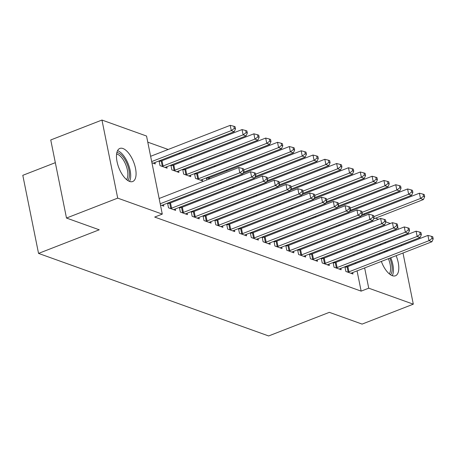 <?xml version="1.0" encoding="UTF-8"?>
<svg xmlns="http://www.w3.org/2000/svg" width="456" height="456" viewBox="0 0 456 456"><rect width="100%" height="100%" fill="white"/><g stroke="black" fill="none" stroke-linecap="round" stroke-linejoin="round"><path stroke-width="0.68" d="M396.121 255.679A17.75 7.934 -111.3 0 1 395.432 275.783A17.75 7.934 -111.3 0 1 392.32 275.698A17.75 7.934 -111.3 0 1 381.347 261.43M379.483 254.254A17.75 7.934 -111.3 0 1 379.369 253.359M380.19 245.14A17.75 7.934 -111.3 0 1 380.959 243.897M384.562 242.495A17.75 7.934 -111.3 0 1 385.679 242.78A17.75 7.934 -111.3 0 1 385.97 242.888M129.589 181.442A17.75 7.934 -111.3 0 1 117.819 164.764A17.75 7.934 -111.3 0 1 119.837 148.439A17.75 7.934 -111.3 0 1 122.955 148.519A17.75 7.934 -111.3 0 1 134.725 165.203A17.75 7.934 -111.3 0 1 132.702 181.522A17.75 7.934 -111.3 0 1 129.589 181.442M227.293 170.681L226.033 170.23M215.466 166.44L214.212 165.99M203.644 162.199L202.384 161.749M191.822 157.958L190.562 157.502M179.995 153.718L178.735 153.262M168.173 149.471L147.772 142.152M349.421 211.493L353.121 210.153M363.683 213.944L364.942 214.394M375.51 218.185L378.52 219.268M385.901 221.912L390.342 223.508M55.324 162.672L22.8 175.326L38.543 253.405L268.641 335.952L329.34 312.343L362.092 324.096L413.307 304.175L368.733 288.181L364.646 267.923M38.543 253.405L99.243 229.795L66.49 218.042L50.747 139.963L101.962 120.048L146.541 136.036L162.285 214.115L117.705 198.126L101.962 120.048M324.843 221.519L325.014 222.391M333.108 262.508L334.054 267.222L341.151 269.77L340.86 268.333M333.803 262.24L334.903 262.633M301.194 213.037L301.37 213.91M309.459 254.026L310.411 258.74L317.501 261.282L317.211 259.852M310.154 253.753L311.26 254.152M277.544 204.55L277.721 205.422M285.809 245.545L286.761 250.253L293.852 252.801L293.567 251.364M286.505 245.271L287.611 245.664M253.895 196.069L254.072 196.941M262.16 237.057L263.112 241.771L270.208 244.319L269.918 242.883M262.855 236.789L263.961 237.183M230.246 187.581L230.422 188.459M238.511 228.576L239.463 233.29L246.559 235.832L246.268 234.395M239.212 228.302L240.312 228.701M206.357 177.886L206.779 179.972M207.052 177.612L208.158 178.011M214.867 220.088L215.813 224.802L222.91 227.35L222.619 225.914M215.563 219.82L216.668 220.214M182.708 169.398L183.66 174.112L190.75 176.66L190.465 175.224M183.403 169.13L184.509 169.524M191.218 211.607L192.17 216.321L199.261 218.863L198.97 217.432M191.913 211.333L193.019 211.732M159.058 160.917L160.01 165.631L167.107 168.178L166.816 166.742M159.754 160.643L160.86 161.042M167.569 203.119L168.52 207.833L175.611 210.381L175.326 208.945M168.264 202.852L169.37 203.245M162.285 214.115L154.698 217.067L361.141 291.133L357.059 270.875M355.583 263.551L355.406 262.679M353.93 255.354L353.753 254.482M352.277 247.152L352.1 246.28M350.624 238.955L350.447 238.083M348.971 230.759L348.794 229.887M160.432 204.932L163.79 206.14L163.499 204.704M154.989 162.501L155.279 163.932L151.922 162.729M179.39 207.366L180.342 212.074L187.439 214.622L187.148 213.186M180.091 207.092L181.192 207.486M170.886 165.157L171.832 169.871L178.929 172.419L178.638 170.983M171.581 164.89L172.681 165.283M203.04 215.848L203.992 220.561L211.088 223.104L210.797 221.673M203.741 215.574L204.841 215.973M194.53 173.645L195.481 178.359L202.578 180.901L202.287 179.464M195.231 173.371L196.331 173.77M226.689 224.329L227.641 229.043L234.732 231.591L234.447 230.155M227.384 224.061L228.49 224.455M218.424 183.34L218.601 184.213M250.338 232.816L251.29 237.53L258.381 240.073L258.09 238.642M251.034 232.543L252.139 232.942M242.073 191.828L242.25 192.7M273.988 241.298L274.934 246.012L282.03 248.56L281.74 247.123M274.683 241.03L275.783 241.423M265.723 200.309L265.894 201.181M297.631 249.785L298.583 254.499L305.68 257.041L305.389 255.611M298.332 249.512L299.432 249.911M289.366 208.797L289.543 209.669M321.28 258.267L322.232 262.981L329.329 265.529L329.038 264.092M321.976 257.999L323.082 258.392M313.015 217.278L313.192 218.15M344.93 266.754L345.882 271.468L352.972 274.01L352.687 272.574M345.625 266.481L346.731 266.88M336.665 225.76L336.841 226.638M392.126 248.395A17.75 7.934 -111.3 0 1 392.644 249.136M363.17 260.598L362.993 259.726M361.517 252.402L361.34 251.53M359.864 244.205L359.687 243.333M358.211 236.003L358.034 235.131M356.558 227.806L356.381 226.934M397.626 226.398L398.208 229.288M399.684 236.613L399.861 237.485M401.337 244.815L401.514 245.687M402.99 253.012L413.307 304.175M66.49 218.042L117.705 198.126M361.141 291.133L368.733 288.181M160.198 203.775L239.799 172.818L242.757 173.879L162.706 205.012A2.274 0.735 168.6 0 0 162.085 205.32L161.874 205.451M159.133 198.502L238.739 167.54L239.799 172.818L242.831 170.595L244.017 171.017L243.589 168.908L242.41 168.486L242.831 170.595M242.41 168.486L238.739 167.54M242.757 173.879L244.017 171.017M153.364 163.248L153.575 163.111A2.274 0.735 -11.4 0 1 154.196 162.809L234.247 131.676L231.289 130.615L230.229 125.337L150.622 156.3M234.321 128.387L235.507 128.814L235.079 126.705L233.899 126.278L234.321 128.387L231.289 130.615L151.688 161.572M235.507 128.814L234.247 131.676M230.229 125.337L233.899 126.278M170.436 208.523L170.783 208.438A2.274 0.735 168.6 0 0 171.576 208.192L251.626 177.059L254.579 178.119L174.534 209.253A2.274 0.735 168.6 0 0 173.907 209.56L173.702 209.692M167.677 203.65L169.717 203.165A2.274 0.735 168.6 0 0 170.51 202.92L250.561 171.787L251.626 177.059L254.659 174.836L255.839 175.258L255.417 173.149L254.231 172.727L254.659 174.836M254.231 172.727L250.561 171.787M254.579 178.119L255.839 175.258M182.257 212.764L182.605 212.678A2.274 0.735 168.6 0 0 183.397 212.433L263.448 181.3L266.407 182.36L186.356 213.493A2.274 0.735 168.6 0 0 185.734 213.801L185.524 213.938M179.499 207.89L181.539 207.406A2.274 0.735 168.6 0 0 182.337 207.161L262.382 176.027L263.448 181.3L266.481 179.077L267.666 179.504L267.239 177.39L266.053 176.968L266.481 179.077M266.053 176.968L262.382 176.027M266.407 182.36L267.666 179.504M165.192 167.489L165.397 167.358A2.274 0.735 -11.4 0 1 166.024 167.05L246.069 135.916L243.116 134.856L242.05 129.578L162 160.711A2.274 0.735 -11.4 0 1 161.207 160.957L159.167 161.447M246.149 132.633L247.329 133.055L246.907 130.946L245.721 130.519L246.149 132.633L243.116 134.856L163.066 165.99A2.274 0.735 -11.4 0 1 162.273 166.235L161.926 166.315M247.329 133.055L246.069 135.916M242.05 129.578L245.721 130.519M177.013 171.73L177.224 171.599A2.274 0.735 -11.4 0 1 177.846 171.291L257.896 140.157L254.938 139.097L253.872 133.819L173.827 164.958A2.274 0.735 -11.4 0 1 173.029 165.203L170.989 165.688M257.971 136.874L259.156 137.296L258.729 135.187L257.549 134.765L257.971 136.874L254.938 139.097L174.887 170.23A2.274 0.735 -11.4 0 1 174.095 170.476L173.747 170.561M259.156 137.296L257.896 140.157M253.872 133.819L257.549 134.765M116.884 152.532A15.361 6.869 -111.3 0 1 125.913 161.344A15.361 6.869 -111.3 0 1 129.31 176.649A15.361 6.869 -111.3 0 1 127.76 180.502M126.551 179.59A14.221 6.355 68.7 0 0 127.743 176.307A14.221 6.355 68.7 0 0 124.767 162.467A14.221 6.355 68.7 0 0 116.605 154.025M129.532 181.42A17.636 7.883 68.7 0 0 130.541 178.074A17.636 7.883 68.7 0 0 127.207 161.635A17.636 7.883 68.7 0 0 117.568 150.662M389.817 258.136A15.361 6.869 -111.3 0 1 392.035 270.91A15.361 6.869 -111.3 0 1 390.49 274.763M389.276 273.851A14.221 6.355 68.7 0 0 390.473 270.568A14.221 6.355 68.7 0 0 388.392 258.689M392.263 275.68A17.636 7.883 68.7 0 0 393.272 272.329A17.636 7.883 68.7 0 0 390.763 257.765M387.281 251.222A17.636 7.883 68.7 0 0 386.762 250.481M385.628 250.92A15.361 6.869 -111.3 0 1 386.192 251.644M384.676 252.236A14.221 6.355 68.7 0 0 384.083 251.524M194.079 217.005L194.427 216.925A2.274 0.735 168.6 0 0 195.225 216.68L275.27 185.546L278.228 186.607L198.178 217.74A2.274 0.735 168.6 0 0 197.556 218.042L197.345 218.179M191.326 212.137L193.367 211.647A2.274 0.735 168.6 0 0 194.159 211.402L274.21 180.268L275.27 185.546L278.308 183.318L279.488 183.745L279.061 181.636L277.881 181.209L278.308 183.318M277.881 181.209L274.21 180.268M278.228 186.607L279.488 183.745M205.907 221.245L206.255 221.166A2.274 0.735 168.6 0 0 207.047 220.921L287.098 189.787L290.05 190.847L210.005 221.981A2.274 0.735 168.6 0 0 209.378 222.289L209.173 222.42M203.148 216.378L205.189 215.887A2.274 0.735 168.6 0 0 205.981 215.642L286.032 184.509L287.098 189.787L290.13 187.564L291.31 187.986L290.888 185.877L289.702 185.45L290.13 187.564M289.702 185.45L286.032 184.509M290.05 190.847L291.31 187.986M188.841 175.97L189.046 175.839A2.274 0.735 -11.4 0 1 189.667 175.531L269.718 144.398L266.76 143.338L265.7 138.065L185.649 169.199A2.274 0.735 -11.4 0 1 184.857 169.444L182.816 169.928M269.798 141.115L270.978 141.542L270.55 139.428L269.371 139.006L269.798 141.115L266.76 143.338L186.715 174.471A2.274 0.735 -11.4 0 1 185.917 174.716L185.569 174.802M270.978 141.542L269.718 144.398M265.7 138.065L269.371 139.006M200.663 180.217L200.868 180.08A2.274 0.735 -11.4 0 1 201.495 179.778L281.54 148.645L278.587 147.579L277.522 142.306L197.471 173.44A2.274 0.735 -11.4 0 1 196.678 173.685L194.638 174.175M281.62 145.356L282.8 145.783L282.378 143.674L281.192 143.247L281.62 145.356L278.587 147.579L198.537 178.718A2.274 0.735 -11.4 0 1 197.744 178.963L197.397 179.043M282.8 145.783L281.54 148.645M277.522 142.306L281.192 143.247M217.729 225.492L218.076 225.406A2.274 0.735 168.6 0 0 218.869 225.161L298.919 194.028L301.878 195.088L221.827 226.222A2.274 0.735 168.6 0 0 221.206 226.529L220.995 226.66M214.97 220.618L217.016 220.128A2.274 0.735 168.6 0 0 217.808 219.889L297.853 188.75L298.919 194.028L301.952 191.805L303.137 192.227L302.71 190.118L301.53 189.696L301.952 191.805M301.53 189.696L297.853 188.75M301.878 195.088L303.137 192.227M243.453 172.3L293.368 152.885L290.409 151.825L289.343 146.547L209.298 177.68A2.274 0.735 -11.4 0 1 208.506 177.925L206.46 178.416M293.442 149.602L294.627 150.024L294.2 147.915L293.02 147.487L293.442 149.602L290.409 151.825L243.8 169.951M294.627 150.024L293.368 152.885M289.343 146.547L293.02 147.487M229.556 229.733L229.904 229.647A2.274 0.735 168.6 0 0 230.696 229.402L310.741 198.269L313.7 199.329L233.649 230.462A2.274 0.735 168.6 0 0 233.027 230.77L232.822 230.901M226.797 224.859L228.838 224.375A2.274 0.735 168.6 0 0 229.63 224.13L309.681 192.996L310.741 198.269L313.779 196.046L314.959 196.473L314.532 194.359L313.352 193.937L313.779 196.046M313.352 193.937L309.681 192.996M313.7 199.329L314.959 196.473M255.274 176.54L305.189 157.126L302.231 156.066L301.171 150.788L242.951 173.434M305.269 153.843L306.449 154.265L306.022 152.156L304.842 151.734L305.269 153.843L302.231 156.066L255.622 174.192M306.449 154.265L305.189 157.126M301.171 150.788L304.842 151.734M241.378 233.974L241.726 233.888A2.274 0.735 168.6 0 0 242.518 233.649L322.569 202.51L325.521 203.57L245.476 234.709A2.274 0.735 168.6 0 0 244.855 235.011L244.644 235.148M238.619 229.106L240.66 228.616A2.274 0.735 168.6 0 0 241.458 228.37L321.503 197.237L322.569 202.51L325.601 200.287L326.787 200.714L326.359 198.605L325.174 198.178L325.601 200.287M325.174 198.178L321.503 197.237M325.521 203.57L326.787 200.714M253.2 238.214L253.547 238.135A2.274 0.735 168.6 0 0 254.345 237.889L334.39 206.756L337.349 207.816L257.298 238.95A2.274 0.735 168.6 0 0 256.677 239.257L256.466 239.389M250.447 233.347L252.487 232.856A2.274 0.735 168.6 0 0 253.279 232.611L333.33 201.478L334.39 206.756L337.423 204.533L338.608 204.955L338.181 202.846L337.001 202.418L337.423 204.533M337.001 202.418L333.33 201.478M337.349 207.816L338.608 204.955M265.027 242.461L265.375 242.375A2.274 0.735 168.6 0 0 266.167 242.13L346.218 210.997L349.171 212.057L269.125 243.19A2.274 0.735 168.6 0 0 268.498 243.498L268.293 243.629M262.268 237.587L264.309 237.097A2.274 0.735 168.6 0 0 265.101 236.852L345.152 205.719L346.218 210.997L349.25 208.774L350.43 209.196L350.008 207.087L348.823 206.665L349.25 208.774M348.823 206.665L345.152 205.719M349.171 212.057L350.43 209.196M276.849 246.702L277.197 246.616A2.274 0.735 168.6 0 0 277.989 246.371L358.04 215.238L360.998 216.298L280.947 247.431A2.274 0.735 168.6 0 0 280.326 247.739L280.115 247.87M274.09 241.828L276.136 241.344A2.274 0.735 168.6 0 0 276.929 241.099L356.974 209.965L358.04 215.238L361.072 213.015L362.258 213.436L361.83 211.327L360.65 210.906L361.072 213.015M360.65 210.906L356.974 209.965M360.998 216.298L362.258 213.436M288.671 250.942L289.024 250.857A2.274 0.735 168.6 0 0 289.816 250.612L369.862 219.478L372.82 220.539L292.769 251.672A2.274 0.735 168.6 0 0 292.148 251.98L291.943 252.117M285.918 246.069L287.958 245.584A2.274 0.735 168.6 0 0 288.751 245.339L368.801 214.206L369.862 219.478L372.9 217.255L374.08 217.683L373.652 215.568L372.472 215.146L372.9 217.255M372.472 215.146L368.801 214.206M372.82 220.539L374.08 217.683M300.498 255.183L300.846 255.103A2.274 0.735 168.6 0 0 301.638 254.858L381.689 223.725L384.642 224.785L304.597 255.919A2.274 0.735 168.6 0 0 303.975 256.221L303.764 256.357M297.739 250.315L299.78 249.825A2.274 0.735 168.6 0 0 300.578 249.58L380.623 218.447L381.689 223.725L384.721 221.496L385.901 221.924L385.48 219.815L384.294 219.387L384.721 221.496M384.294 219.387L380.623 218.447M384.642 224.785L385.901 221.924M312.32 259.424L312.668 259.344A2.274 0.735 168.6 0 0 313.466 259.099L393.511 227.966L396.469 229.026L316.418 260.159A2.274 0.735 168.6 0 0 315.797 260.467L315.586 260.598M309.561 254.556L311.608 254.066A2.274 0.735 168.6 0 0 312.4 253.821L392.451 222.688L393.511 227.966L396.543 225.743L397.729 226.165L397.301 224.056L396.121 223.628L396.543 225.743M396.121 223.628L392.451 222.688M396.469 229.026L397.729 226.165M267.102 180.781L317.011 161.367L314.059 160.307L312.993 155.034L254.773 177.675M317.091 158.084L318.277 158.506L317.849 156.397L316.663 155.975L317.091 158.084L314.059 160.307L267.45 178.439M318.277 158.506L317.011 161.367M312.993 155.034L316.663 155.975M278.924 185.022L328.839 165.608L325.88 164.548L324.82 159.275L266.6 181.915M328.913 162.325L330.098 162.752L329.671 160.637L328.491 160.216L328.913 162.325L325.88 164.548L279.271 182.679M330.098 162.752L328.839 165.608M324.82 159.275L328.491 160.216M290.746 189.268L340.66 169.854L337.708 168.794L336.642 163.516L278.422 186.162M340.74 166.565L341.92 166.993L341.498 164.884L340.313 164.456L340.74 166.565L337.708 168.794L291.099 186.92M341.92 166.993L340.66 169.854M336.642 163.516L340.313 164.456M302.573 193.509L352.488 174.095L349.53 173.035L348.464 167.757L290.25 190.403M352.562 170.812L353.748 171.234L353.32 169.125L352.14 168.697L352.562 170.812L349.53 173.035L302.921 191.161M353.748 171.234L352.488 174.095M348.464 167.757L352.14 168.697M314.395 197.75L364.31 178.336L361.351 177.276L360.291 171.997L302.072 194.644M364.39 175.053L365.57 175.475L365.142 173.365L363.962 172.944L364.39 175.053L361.351 177.276L314.743 195.402M365.57 175.475L364.31 178.336M360.291 171.997L363.962 172.944M326.222 201.991L376.132 182.577L373.179 181.516L372.113 176.244L313.893 198.884M376.211 179.293L377.391 179.721L376.969 177.606L375.784 177.184L376.211 179.293L373.179 181.516L326.57 199.648M377.391 179.721L376.132 182.577M372.113 176.244L375.784 177.184M338.044 206.232L387.959 186.823L385.001 185.757L383.941 180.485L325.721 203.125M388.033 183.534L389.219 183.962L388.791 181.853L387.611 181.425L388.033 183.534L385.001 185.757L338.392 203.889M389.219 183.962L387.959 186.823M383.941 180.485L387.611 181.425M324.148 263.671L324.495 263.585A2.274 0.735 168.6 0 0 325.288 263.34L405.338 232.207L408.291 233.267L328.246 264.4A2.274 0.735 168.6 0 0 327.619 264.708L327.414 264.839M321.389 258.797L323.429 258.307A2.274 0.735 168.6 0 0 324.222 258.067L404.272 226.928L405.338 232.207L408.371 229.984L409.551 230.405L409.129 228.296L407.943 227.875L408.371 229.984M407.943 227.875L404.272 226.928M408.291 233.267L409.551 230.405M349.866 210.478L399.781 191.064L396.828 190.004L395.762 184.726L337.543 207.372M399.861 187.781L401.041 188.203L400.619 186.094L399.433 185.666L399.861 187.781L396.828 190.004L350.219 208.13M401.041 188.203L399.781 191.064M395.762 184.726L399.433 185.666M335.969 267.911L336.317 267.826A2.274 0.735 168.6 0 0 337.109 267.581L417.16 236.447L420.118 237.508L340.068 268.641A2.274 0.735 168.6 0 0 339.446 268.949L339.235 269.08M333.211 263.038L335.251 262.553A2.274 0.735 168.6 0 0 336.049 262.308L416.094 231.175L417.16 236.447L420.193 234.224L421.378 234.652L420.951 232.537L419.771 232.115L420.193 234.224M419.771 232.115L416.094 231.175M420.118 237.508L421.378 234.652M361.693 214.719L411.608 195.305L408.65 194.245L407.584 188.966L349.37 211.612M411.682 192.022L412.868 192.443L412.441 190.334L411.261 189.913L411.682 192.022L408.65 194.245L362.041 212.371M412.868 192.443L411.608 195.305M407.584 188.966L411.261 189.913M347.791 272.152L348.145 272.067A2.274 0.735 168.6 0 0 348.937 271.827L428.982 240.688L431.94 241.748L351.889 272.887A2.274 0.735 168.6 0 0 351.268 273.19L351.063 273.326M345.038 267.284L347.079 266.794A2.274 0.735 168.6 0 0 347.871 266.549L427.922 235.416L428.982 240.688L432.02 238.465L433.2 238.893L432.772 236.784L431.593 236.356L432.02 238.465M431.593 236.356L427.922 235.416M431.94 241.748L433.2 238.893M373.515 218.96L423.43 199.546L420.472 198.485L419.412 193.213L361.192 215.853M423.51 196.262L424.69 196.684L424.262 194.575L423.082 194.153L423.51 196.262L420.472 198.485L373.863 216.617M424.69 196.684L423.43 199.546M419.412 193.213L423.082 194.153M170.783 208.438L169.717 203.165M171.576 208.192L170.51 202.92M182.605 212.678L181.539 207.406M183.397 212.433L182.337 207.161M162 160.711L163.066 165.99M161.207 160.957L162.273 166.235M173.827 164.958L174.887 170.23M173.029 165.203L174.095 170.476M194.427 216.925L193.367 211.647M195.225 216.68L194.159 211.402M206.255 221.166L205.189 215.887M207.047 220.921L205.981 215.642M185.649 169.199L186.715 174.471M184.857 169.444L185.917 174.716M197.471 173.44L198.537 178.718M196.678 173.685L197.744 178.963M218.076 225.406L217.016 220.128M218.869 225.161L217.808 219.889M209.298 177.68L209.543 178.894M208.506 177.925L208.762 179.202M229.904 229.647L228.838 224.375M230.696 229.402L229.63 224.13M221.188 182.263L221.365 183.141M220.408 182.571L220.584 183.443M241.726 233.888L240.66 228.616M242.518 233.649L241.458 228.37M253.547 238.135L252.487 232.856M254.345 237.889L253.279 232.611M265.375 242.375L264.309 237.097M266.167 242.13L265.101 236.852M277.197 246.616L276.136 241.344M277.989 246.371L276.929 241.099M289.024 250.857L287.958 245.584M289.816 250.612L288.751 245.339M300.846 255.103L299.78 249.825M301.638 254.858L300.578 249.58M312.668 259.344L311.608 254.066M313.466 259.099L312.4 253.821M233.016 186.51L233.193 187.382M232.235 186.812L232.406 187.684M244.838 190.75L245.014 191.623M244.057 191.053L244.234 191.925M256.665 194.991L256.836 195.863M255.879 195.293L256.055 196.171M268.487 199.232L268.664 200.104M267.706 199.54L267.883 200.412M280.309 203.479L280.486 204.351M279.528 203.781L279.705 204.653M292.136 207.719L292.313 208.591M291.355 208.021L291.526 208.894M303.958 211.96L304.135 212.832M303.177 212.262L303.354 213.134M324.495 263.585L323.429 258.307M325.288 263.34L324.222 258.067M315.78 216.201L315.957 217.073M314.999 216.509L315.176 217.381M336.317 267.826L335.251 262.553M337.109 267.581L336.049 262.308M327.607 220.442L327.784 221.32M326.827 220.75L327.003 221.622M348.145 272.067L347.079 266.794M348.937 271.827L347.871 266.549M339.429 224.688L339.606 225.56M338.648 224.99L338.825 225.862"/></g></svg>
